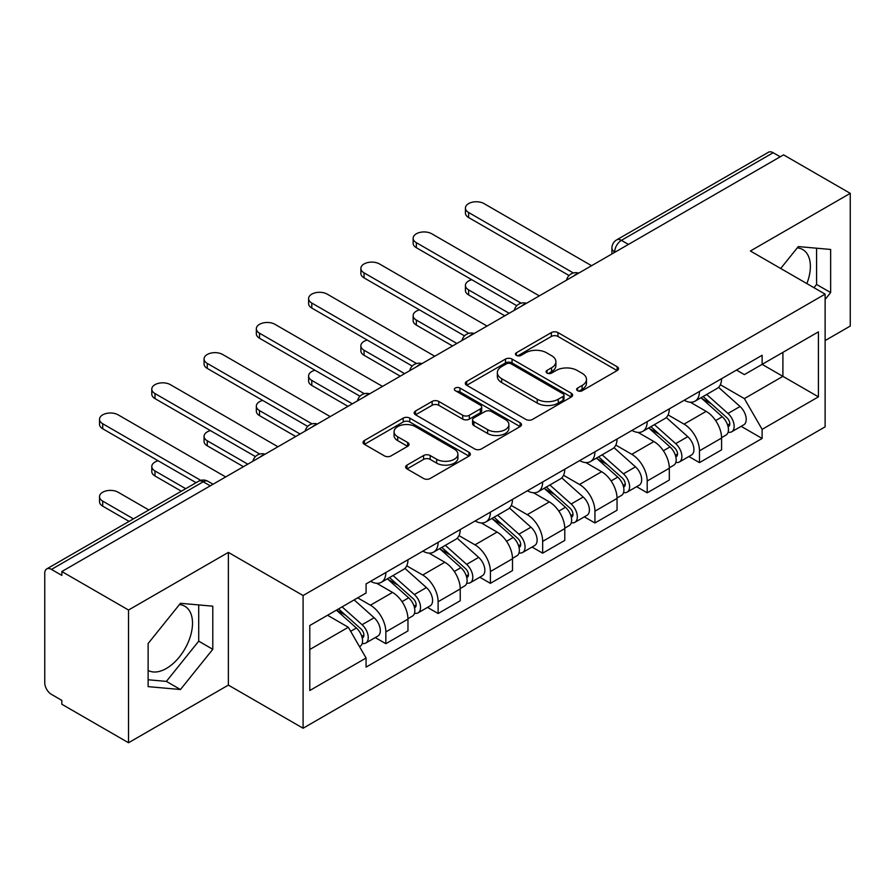 <?xml version="1.0" encoding="UTF-8"?>
<svg xmlns="http://www.w3.org/2000/svg" width="895" height="895" viewBox="0 0 895 895"><rect width="100%" height="100%" fill="white"/><g stroke="black" fill="none" stroke-linecap="round" stroke-linejoin="round"><path stroke-width="1.34" d="M577.599 390.723A3.256 1.879 0 0 0 582.209 390.723L617.147 370.552A4.654 2.685 0 0 0 618.512 368.65A4.654 2.685 0 0 0 617.147 366.749L557.954 332.571A4.654 2.685 0 0 0 551.376 332.571L516.426 352.742A3.256 1.879 0 0 0 515.475 354.073A3.256 1.879 0 0 0 516.426 355.404A3.256 1.879 0 0 0 521.035 355.404L525.555 352.798A14.879 8.592 0 0 1 546.599 352.798L551.533 355.639A14.879 8.592 0 0 1 555.896 361.714A14.879 8.592 0 0 1 551.533 367.789L547.013 370.407A3.256 1.879 0 0 0 546.062 371.738A3.256 1.879 0 0 0 547.013 373.058A3.256 1.879 0 0 0 551.622 373.058L556.142 370.452A14.879 8.592 0 0 1 577.185 370.452L582.119 373.304A14.879 8.592 0 0 1 586.482 379.379A14.879 8.592 0 0 1 582.119 385.454L577.599 388.061A3.256 1.879 0 0 0 576.649 389.392A3.256 1.879 0 0 0 577.599 390.723L577.599 388.061M797.266 247.881A36.963 21.335 -60 0 1 802.725 249.548A36.963 21.335 -60 0 1 806.865 283.603M179.403 604.595A36.963 21.335 -60 0 1 184.862 606.273A36.963 21.335 -60 0 1 190.523 635.886A36.963 21.335 -60 0 1 166.38 668.464A36.963 21.335 -60 0 1 148.123 670.411M406.99 465.109A4.654 2.685 0 0 0 405.625 467.011A4.654 2.685 0 0 0 406.99 468.902L423.592 478.501A4.654 2.685 0 0 0 430.171 478.501L468.98 456.092A4.654 2.685 0 0 0 470.345 454.19A4.654 2.685 0 0 0 468.98 452.288L409.787 418.11A4.654 2.685 0 0 0 403.209 418.11L364.399 440.519A4.654 2.685 0 0 0 363.034 442.421A4.654 2.685 0 0 0 364.399 444.312L384.458 455.902A4.654 2.685 0 0 0 391.037 455.902L407.65 446.314A4.654 2.685 0 0 0 409.004 444.412A4.654 2.685 0 0 0 407.65 442.51L397.693 436.771A12.44 7.182 0 0 1 394.057 431.692A12.44 7.182 0 0 1 401.732 425.058A12.44 7.182 0 0 1 415.291 426.613L454.268 449.111A12.44 7.182 0 0 1 457.916 454.19A12.44 7.182 0 0 1 450.23 460.824A12.44 7.182 0 0 1 436.67 459.269L430.171 455.521A4.654 2.685 0 0 0 423.592 455.521L406.99 465.109L406.99 468.902M303.092 595.533L228.37 552.394L128.522 610.032L61.833 571.536L783.572 154.857L850.25 193.354L750.402 250.992L825.123 294.131L303.092 595.533L303.092 728.239L825.123 426.848L825.123 294.131M525.88 419.442A4.654 2.685 0 0 0 532.458 419.442L571.267 397.033A4.654 2.685 0 0 0 572.632 395.142A4.654 2.685 0 0 0 571.267 393.241L512.063 359.063A4.654 2.685 0 0 0 505.496 359.063L466.687 381.46A4.654 2.685 0 0 0 465.322 383.362A4.654 2.685 0 0 0 466.687 385.264L525.88 419.442M456.64 391.428A3.256 1.879 0 0 1 459.94 391.887L459.94 388.016L520.129 422.764A4.654 2.685 0 0 1 521.494 424.666A4.654 2.685 0 0 1 520.129 426.568L481.32 448.966A4.654 2.685 0 0 1 474.742 448.966L415.537 414.788L415.537 410.995A4.654 2.685 0 0 0 414.172 412.886A4.654 2.685 0 0 0 415.537 414.788M415.537 410.995L432.151 401.407A4.654 2.685 0 0 1 438.729 401.407L462.737 415.269A4.654 2.685 0 0 0 469.316 415.269L480.335 408.903A4.654 2.685 0 0 0 481.689 407.001A4.654 2.685 0 0 0 480.335 405.111L455.331 390.679A3.256 1.879 0 0 1 454.38 389.347A3.256 1.879 0 0 1 456.394 387.613A3.256 1.879 0 0 1 459.94 388.016M128.522 610.032L128.522 742.749L61.833 704.253L61.833 700.382L51.451 694.386A9.476 5.471 -120 0 1 44.75 682.773L44.75 573.281A9.476 5.471 -120 0 1 46.708 568.94L198.5 481.309A9.476 5.471 60 0 1 203.232 481.778L51.451 569.41A9.476 5.471 -120 0 0 46.708 568.94M825.123 340.57L850.25 326.06L850.25 193.354M128.522 742.749L228.37 685.1L303.092 728.239M61.833 571.536L61.833 575.407L51.451 569.41M628.435 244.424L621.399 240.352A9.476 5.471 60 0 0 616.666 239.882L768.447 152.251A9.476 5.471 60 0 1 773.179 152.721L621.399 240.352A9.476 5.471 120 0 0 614.697 251.965L614.697 252.345M780.216 156.782L773.179 152.721M699.465 391.439A21.793 12.586 60 0 1 694.956 401.228L717.074 388.464A21.793 12.586 -120 0 0 721.583 378.674M668.084 414.911L684.06 424.129A21.793 12.586 60 0 1 699.465 450.834L721.583 438.058A21.793 12.586 -120 0 0 706.166 411.364L690.347 402.224M721.583 438.058L721.583 449.861L699.465 462.625L688.87 456.506M694.956 401.228A21.793 12.586 60 0 1 684.227 400.244M699.465 450.834L699.465 462.625M647.197 421.623A21.793 12.586 60 0 1 642.688 431.401L664.795 418.636A21.793 12.586 -120 0 0 669.315 408.847M636.591 486.69L647.197 492.809L669.315 480.044L669.315 468.242A21.793 12.586 -120 0 0 653.898 441.548L638.068 432.408M642.688 431.401A21.793 12.586 60 0 1 631.959 430.417M615.816 445.095L631.792 454.313A21.793 12.586 60 0 1 647.197 481.007L647.197 492.809M594.929 451.796A21.793 12.586 60 0 1 590.42 461.585L612.527 448.809A21.793 12.586 -120 0 0 617.047 439.031M584.323 516.862L594.929 522.982L617.047 510.217L617.047 498.414A21.793 12.586 -120 0 0 601.63 471.721L585.8 462.581M590.42 461.585A21.793 12.586 60 0 1 579.68 460.601M563.548 475.267L579.512 484.486A21.793 12.586 60 0 1 594.929 511.19L594.929 522.982M542.661 481.98A21.793 12.586 60 0 1 538.141 491.758L560.259 478.993A21.793 12.586 -120 0 0 564.767 469.204M532.055 547.046L542.661 553.166L564.779 540.401L564.779 528.598A21.793 12.586 -120 0 0 549.362 501.905L533.532 492.765M538.141 491.758A21.793 12.586 60 0 1 527.412 490.773M511.269 505.451L527.244 514.67A21.793 12.586 60 0 1 542.661 541.363L542.661 553.166M490.393 512.153A21.793 12.586 60 0 1 485.873 521.942L507.991 509.165A21.793 12.586 -120 0 0 512.499 499.388M479.787 577.219L490.393 583.339L512.499 570.574L512.499 558.771A21.793 12.586 -120 0 0 497.094 532.077L481.264 522.937M485.873 521.942A21.793 12.586 60 0 1 475.144 520.957M459.001 535.624L474.976 544.842A21.793 12.586 60 0 1 490.393 571.547L490.393 583.339M438.114 542.336A21.793 12.586 60 0 1 433.605 552.114L455.723 539.349A21.793 12.586 -120 0 0 460.231 529.56M427.519 607.403L438.114 613.522L460.231 600.758L460.231 588.955A21.793 12.586 -120 0 0 444.815 562.261L428.996 553.121M433.605 552.114A21.793 12.586 60 0 1 422.876 551.13M406.733 565.808L422.708 575.026A21.793 12.586 60 0 1 438.114 601.72L438.114 613.522M385.846 572.509A21.793 12.586 60 0 1 381.337 582.298L403.444 569.522A21.793 12.586 -120 0 0 407.963 559.744M375.24 637.576L385.846 643.695L407.963 630.93L407.963 619.127A21.793 12.586 -120 0 0 392.547 592.434L376.717 583.294M381.337 582.298A21.793 12.586 60 0 1 370.608 581.314M357.698 597.849L370.429 605.199A21.793 12.586 60 0 1 385.846 631.904L385.846 643.695M736.495 370.06L744.371 374.613L818.422 331.855L782.901 352.361L782.901 376.347L744.371 398.599L720.352 384.738M309.793 649.501L348.323 627.261L366.077 658.015L309.793 690.515L309.793 625.515L366.077 593.016L366.077 583.92L762.126 355.27L762.126 364.354L818.422 396.854L762.126 429.354L744.371 398.599M818.422 331.855L818.422 396.854M366.077 658.015L366.077 667.111L762.126 438.449L762.126 429.354M825.123 299.456L830.649 292.575L830.649 249.459L798.318 246.572L780.697 268.489M228.37 552.394L228.37 685.1M148.123 686.633L180.454 689.519L212.786 649.3L212.786 606.183L180.454 603.297L148.123 643.516L148.123 686.633M348.323 627.261L327.548 615.257M741.138 426.333L762.126 438.449M813.969 287.698L816.576 284.453L816.576 248.206M816.576 284.453L830.649 292.575M148.123 679.764L166.38 681.397L198.712 641.167L198.712 604.93M166.38 681.397L180.454 689.519M198.712 641.167L212.786 649.3M578.897 391.182L582.119 389.325A14.879 8.592 0 0 0 586.482 383.25L586.482 379.379M555.896 361.714L555.896 365.585A14.879 8.592 0 0 1 551.533 371.66L548.311 373.528M617.091 370.586L557.954 336.442A4.654 2.685 0 0 0 551.376 336.442L517.724 355.863M571.211 397.067L512.063 362.934A4.654 2.685 0 0 0 505.496 362.934L466.742 385.297M563.044 396.463A3.256 1.879 0 0 0 563.995 395.142A3.256 1.879 0 0 0 563.044 393.811L511.079 363.806A3.256 1.879 0 0 0 506.481 363.806L501.703 366.558A14.879 8.592 0 0 0 497.351 372.633A14.879 8.592 0 0 0 501.703 378.708L537.224 399.215A14.879 8.592 0 0 0 558.279 399.215L563.044 396.463L563.044 400.333A3.256 1.879 0 0 0 563.995 399.002L563.995 395.142M497.351 372.633L497.351 376.504A14.879 8.592 0 0 0 501.703 382.579L501.703 378.708M563.044 400.333L558.279 403.086A14.879 8.592 0 0 1 537.224 403.086L501.703 382.579M415.604 414.821L432.151 405.267L432.151 401.407M481.689 407.001L481.689 410.872A4.654 2.685 0 0 1 480.335 412.774L469.316 419.128A4.654 2.685 0 0 1 462.737 419.128L438.729 405.267A4.654 2.685 0 0 0 432.151 405.267M459.94 391.887L520.062 426.602M487.652 429.645A12.44 7.182 0 0 0 501.211 431.211A12.44 7.182 0 0 0 508.886 424.566A12.44 7.182 0 0 0 505.239 419.486L491.512 411.566A4.654 2.685 0 0 0 484.933 411.566L473.914 417.92A4.654 2.685 0 0 0 472.56 419.822A4.654 2.685 0 0 0 473.914 421.724L487.652 429.645L487.652 433.516A12.44 7.182 0 0 0 501.211 435.071A12.44 7.182 0 0 0 508.886 428.436L508.886 424.566M472.56 419.822L472.56 423.693A4.654 2.685 0 0 0 473.914 425.595L473.914 421.724M487.652 433.516L473.914 425.595M457.916 454.19L457.916 458.061A12.44 7.182 0 0 1 450.23 464.695A12.44 7.182 0 0 1 436.67 463.14L430.171 459.392A4.654 2.685 0 0 0 423.592 459.392L407.046 468.946M394.057 431.692L394.057 435.563A12.44 7.182 0 0 0 397.693 440.642L397.693 436.771M407.583 446.348L397.693 440.642M468.924 456.126L409.787 421.981A4.654 2.685 0 0 0 403.209 421.981L364.455 444.356M700.986 397.749L722.276 416.757A11.848 6.836 60 0 1 726.002 435.071L721.583 437.621M701.546 398.253L711.57 404.037M471.777 279.71A10.897 6.287 -0 0 0 465.422 285.427A10.897 6.287 -0 0 0 468.611 289.879L509.154 313.284M703.134 396.507L726.829 417.652A5.683 3.278 60 0 1 728.619 426.445A5.683 3.278 60 0 1 728.094 426.658M706.681 394.46L727.982 413.468A11.848 6.836 60 0 1 731.696 431.782A11.848 6.836 60 0 1 728.116 432.162M718.551 387.322L740.042 406.498A11.848 6.836 60 0 1 743.756 424.823L731.696 431.782M504.791 315.801L468.611 294.914A10.897 6.287 180 0 1 465.422 290.461L465.422 285.427M569.052 275.515L468.611 217.53A10.897 6.287 180 0 1 465.422 213.077L465.422 208.054A10.897 6.287 -0 0 0 468.611 212.495L573.382 272.986M591.584 265.703L484.027 203.601A10.897 6.287 -0 0 0 472.146 202.236A10.897 6.287 -0 0 0 465.422 208.054M648.707 427.922L670.008 446.929A11.848 6.836 60 0 1 673.734 465.243L669.315 467.805M649.278 428.425L659.302 434.22M419.498 309.894A10.897 6.287 -0 0 0 413.143 315.611A10.897 6.287 -0 0 0 416.343 320.063L456.875 343.467M650.855 426.68L674.562 447.836A5.683 3.278 60 0 1 676.34 456.629A5.683 3.278 60 0 1 675.826 456.83M654.413 424.633L675.703 443.64A11.848 6.836 60 0 1 679.428 461.965A11.848 6.836 60 0 1 675.848 462.346M666.283 417.506L687.774 436.682A11.848 6.836 60 0 1 691.488 454.996L679.428 461.965M452.523 345.985L416.343 325.086A10.897 6.287 180 0 1 413.143 320.634L413.143 315.611M596.439 458.106L617.74 477.113A11.848 6.836 60 0 1 621.454 495.427L617.035 497.978M597.01 458.609L607.034 464.393M367.23 340.066A10.897 6.287 -0 0 0 360.875 345.783A10.897 6.287 -0 0 0 364.064 350.236L404.607 373.64M598.587 456.864L622.293 478.008A5.683 3.278 60 0 1 624.072 486.802A5.683 3.278 60 0 1 623.558 487.014M602.134 454.817L623.435 473.824A11.848 6.836 60 0 1 627.16 492.138A11.848 6.836 60 0 1 623.58 492.518M614.015 447.679L635.495 466.854A11.848 6.836 60 0 1 639.22 485.179L627.16 492.138M400.255 376.157L364.064 355.27A10.897 6.287 180 0 1 360.875 350.818L360.875 345.783M516.784 305.698L416.343 247.702A10.897 6.287 180 0 1 413.143 243.261L413.143 238.227A10.897 6.287 -0 0 0 416.343 242.679L521.103 303.17M539.305 295.876L431.748 233.774A10.897 6.287 -0 0 0 419.878 232.42A10.897 6.287 -0 0 0 413.143 238.227M464.505 335.871L364.064 277.886A10.897 6.287 180 0 1 360.875 273.434L360.875 268.41A10.897 6.287 -0 0 0 364.064 272.852L468.835 333.343M487.037 326.06L379.48 263.958A10.897 6.287 -0 0 0 367.599 262.593A10.897 6.287 -0 0 0 360.875 268.41M544.171 488.278L565.472 507.286A11.848 6.836 60 0 1 569.186 525.6L564.767 528.162M544.731 488.782L554.766 494.577M314.962 370.25A10.897 6.287 -0 0 0 308.607 375.967A10.897 6.287 -0 0 0 311.796 380.42L352.339 403.824M546.319 487.037L570.014 508.192A5.683 3.278 60 0 1 571.804 516.986A5.683 3.278 60 0 1 571.29 517.187M549.866 484.989L571.167 503.997A11.848 6.836 60 0 1 574.881 522.311A11.848 6.836 60 0 1 571.312 522.691M561.747 477.863L583.227 497.038A11.848 6.836 60 0 1 586.952 515.352L574.881 522.311M347.987 406.341L311.796 385.443A10.897 6.287 180 0 1 308.607 380.99L308.607 375.967M491.903 518.462L513.204 537.47A11.848 6.836 60 0 1 516.918 555.784L512.499 558.335M492.463 518.966L502.487 524.75M262.694 400.423A10.897 6.287 -0 0 0 256.339 406.14A10.897 6.287 -0 0 0 259.528 410.592L300.071 433.997M494.051 517.22L517.746 538.365A5.683 3.278 60 0 1 519.536 547.158A5.683 3.278 60 0 1 519.01 547.371M497.598 515.173L518.899 534.181A11.848 6.836 60 0 1 522.613 552.495A11.848 6.836 60 0 1 519.033 552.875M509.468 508.036L530.959 527.211A11.848 6.836 60 0 1 534.673 545.525L522.613 552.495M295.708 436.514L259.528 415.627A10.897 6.287 180 0 1 256.339 411.174L256.339 406.14M439.635 548.635L460.925 567.643A11.848 6.836 60 0 1 464.65 585.956L460.231 588.507M440.195 549.138L450.219 554.934M210.426 430.607A10.897 6.287 -0 0 0 204.06 436.324A10.897 6.287 -0 0 0 207.26 440.776L247.803 464.181M441.783 547.393L465.478 568.549A5.683 3.278 60 0 1 467.268 577.342A5.683 3.278 60 0 1 466.742 577.543M445.33 545.346L466.631 564.353A11.848 6.836 60 0 1 470.345 582.667A11.848 6.836 60 0 1 466.765 583.048M457.2 538.219L478.691 557.395A11.848 6.836 60 0 1 482.405 575.709L470.345 582.667M243.44 466.698L207.26 445.799A10.897 6.287 180 0 1 204.06 441.347L204.06 436.324M412.237 366.055L311.796 308.059A10.897 6.287 180 0 1 308.607 303.618L308.607 298.583A10.897 6.287 -0 0 0 311.796 303.036L416.567 363.527M434.769 356.232L327.212 294.131A10.897 6.287 -0 0 0 315.331 292.777A10.897 6.287 -0 0 0 308.607 298.583M359.969 396.228L259.528 338.243A10.897 6.287 180 0 1 256.339 333.79L256.339 328.767A10.897 6.287 -0 0 0 259.528 333.208L364.299 393.699M382.501 386.405L274.944 324.314A10.897 6.287 -0 0 0 263.063 322.95A10.897 6.287 -0 0 0 256.339 328.767M307.701 426.412L207.26 368.416A10.897 6.287 180 0 1 204.06 363.974L204.06 358.94A10.897 6.287 -0 0 0 207.26 363.392L312.031 423.883M330.221 416.589L222.665 354.487A10.897 6.287 -0 0 0 210.795 353.122A10.897 6.287 -0 0 0 204.06 358.94M387.356 578.819L408.657 597.815A11.848 6.836 60 0 1 412.382 616.14L407.952 618.691M387.927 579.322L397.951 585.106M158.147 460.78A10.897 6.287 -0 0 0 151.792 466.496A10.897 6.287 -0 0 0 154.992 470.949L185.712 488.692M389.504 577.577L413.21 598.721A5.683 3.278 60 0 1 414.989 607.515A5.683 3.278 60 0 1 414.474 607.716M393.05 575.53L414.351 594.537A11.848 6.836 60 0 1 418.077 612.851A11.848 6.836 60 0 1 414.497 613.232M404.932 568.392L426.423 587.567A11.848 6.836 60 0 1 430.137 605.881L418.077 612.851M181.361 491.21L154.992 475.983A10.897 6.287 180 0 1 151.792 471.531L151.792 466.496M255.433 456.584L154.992 398.599A10.897 6.287 180 0 1 151.792 394.147L151.792 389.124A10.897 6.287 -0 0 0 154.992 393.565L259.751 454.056M277.953 446.762L170.397 384.671A10.897 6.287 -0 0 0 158.527 383.306A10.897 6.287 -0 0 0 151.792 389.124M336.386 610.155L356.389 627.999A11.848 6.836 60 0 1 360.103 646.313L359.522 646.66M336.587 610.043L345.683 615.279M148.861 509.971L118.129 492.228A10.897 6.287 -0 0 0 106.248 490.863A10.897 6.287 -0 0 0 99.524 496.68A10.897 6.287 -0 0 0 102.712 501.122L133.444 518.865M338.545 608.913L360.942 628.905A5.683 3.278 60 0 1 362.721 637.699A5.683 3.278 60 0 1 362.206 637.9M342.091 606.866L362.083 624.71A11.848 6.836 60 0 1 365.798 643.024A11.848 6.836 60 0 1 362.229 643.404M354.151 599.907L374.144 617.751A11.848 6.836 60 0 1 377.869 636.065L365.798 643.024M129.093 521.382L102.712 506.156A10.897 6.287 180 0 1 99.524 501.703L99.524 496.68M196.106 482.696L102.712 428.772A10.897 6.287 180 0 1 99.524 424.331L99.524 419.296A10.897 6.287 -0 0 0 102.712 423.749L200.782 480.369M225.685 476.945L118.129 414.844A10.897 6.287 -0 0 0 106.248 413.479A10.897 6.287 -0 0 0 99.524 419.296M615.033 252.155L614.697 251.965A9.476 5.471 0 0 1 611.923 248.094L611.923 253.956M438.114 601.72L460.231 588.955M490.393 571.547L512.499 558.771M542.661 541.363L564.779 528.598M594.929 511.19L617.047 498.414M647.197 481.007L669.315 468.242M385.846 631.904L407.963 619.127M370.429 605.199L392.547 592.434M422.708 575.026L444.815 562.261M474.976 544.842L497.094 532.077M527.244 514.67L549.362 501.905M579.512 484.486L601.63 471.721M631.792 454.313L653.898 441.548M684.06 424.129L706.166 411.364M577.924 273.579A9.476 5.471 120 0 0 573.74 275.996M525.656 303.763A9.476 5.471 120 0 0 521.472 306.179M473.377 333.936A9.476 5.471 120 0 0 469.193 336.352M421.109 364.12A9.476 5.471 120 0 0 416.925 366.536M368.841 394.292A9.476 5.471 120 0 0 364.657 396.709M316.573 424.476A9.476 5.471 120 0 0 312.389 426.893M264.305 454.649A9.476 5.471 120 0 0 260.121 457.065M210.269 485.84L203.232 481.778A9.476 5.471 120 0 1 207.976 481.309A9.476 9.476 0 0 0 198.5 481.309M582.119 389.325L582.119 385.454M547.013 373.058L547.013 370.407M551.533 371.66L551.533 367.789M516.426 355.404L516.426 352.742M551.376 336.442L551.376 332.571M557.954 336.442L557.954 332.571M617.147 370.552L617.147 366.749M466.687 385.264L466.687 381.46M505.496 362.934L505.496 359.063M512.063 362.934L512.063 359.063M571.267 397.033L571.267 393.241M537.224 403.086L537.224 399.215M558.279 403.086L558.279 399.215M438.729 405.267L438.729 401.407M462.737 419.128L462.737 415.269M469.316 419.128L469.316 415.269M480.335 412.774L480.335 408.903M520.129 426.568L520.129 422.764M423.592 459.392L423.592 455.521M430.171 459.392L430.171 455.521M436.67 463.14L436.67 459.269M407.65 446.314L407.65 442.51M364.399 444.312L364.399 440.519M403.209 421.981L403.209 418.11M409.787 421.981L409.787 418.11M468.98 456.092L468.98 452.288M722.276 416.757L715.642 420.583M729.794 423.85L727.657 425.08M740.042 406.498L727.982 413.468M468.611 294.914L468.611 289.879M468.611 212.495L468.611 217.53M670.008 446.929L663.374 450.767M677.526 454.022L675.389 455.253M687.774 436.682L675.703 443.64M416.343 325.086L416.343 320.063M617.74 477.113L611.095 480.939M625.258 484.195L623.121 485.437M635.495 466.854L623.435 473.824M364.064 355.27L364.064 350.236M416.343 242.679L416.343 247.702M364.064 272.852L364.064 277.886M565.472 507.286L558.827 511.123M572.979 514.379L570.842 515.609M583.227 497.038L571.167 503.997M311.796 385.443L311.796 380.42M513.204 537.47L506.559 541.296M520.711 544.552L518.574 545.793M530.959 527.211L518.899 534.181M259.528 415.627L259.528 410.592M460.925 567.643L454.291 571.48M468.443 574.735L466.306 575.966M478.691 557.395L466.631 564.353M207.26 445.799L207.26 440.776M311.796 303.036L311.796 308.059M259.528 333.208L259.528 338.243M207.26 363.392L207.26 368.416M408.657 597.815L402.023 601.653M416.175 604.908L414.038 606.15M426.423 587.567L414.351 594.537M154.992 475.983L154.992 470.949M154.992 393.565L154.992 398.599M356.389 627.999L350.661 631.311M363.896 635.092L361.77 636.323M374.144 617.751L362.083 624.71M102.712 506.156L102.712 501.122M102.712 423.749L102.712 428.772M578.729 273.12A9.476 9.476 0 0 0 566.569 280.135M526.461 303.293A9.476 9.476 0 0 0 514.301 310.319M474.182 333.477A9.476 9.476 0 0 0 462.021 340.492M421.914 363.65A9.476 9.476 0 0 0 409.753 370.675M369.646 393.834A9.476 9.476 0 0 0 357.485 400.848M317.378 424.006A9.476 9.476 0 0 0 305.217 431.032M265.11 454.19A9.476 9.476 0 0 0 252.949 461.205M213.044 484.24L207.976 481.309M616.666 239.882A9.476 9.476 0 0 0 611.923 248.094"/></g></svg>
